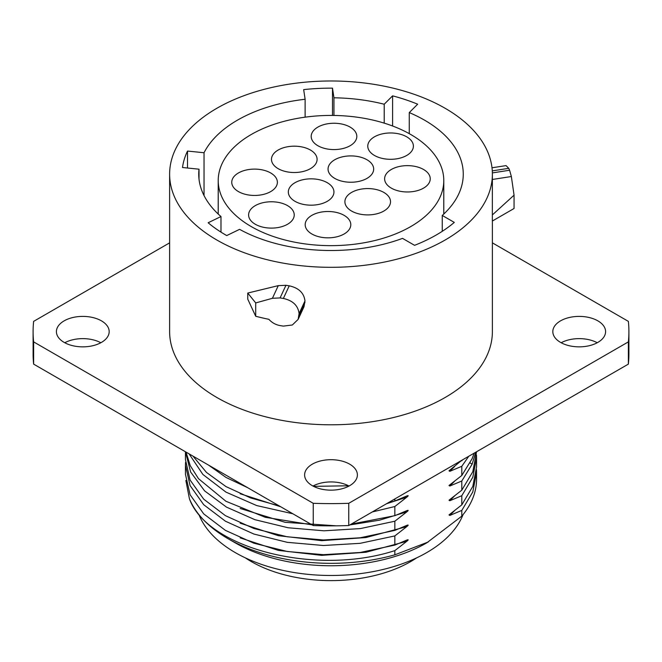 <?xml version="1.0" encoding="UTF-8"?>
<svg xmlns="http://www.w3.org/2000/svg" width="662" height="662" viewBox="0 0 662 662"><rect width="100%" height="100%" fill="white"/><g stroke="black" fill="none" stroke-linecap="round" stroke-linejoin="round"><path stroke-width="0.99" d="M187.52 168.024L187.52 151.06A148.95 85.994 180 0 0 182.497 167.511L199.014 169.191A132.268 76.362 180 0 0 198.732 174.147A132.268 76.362 180 0 0 220.984 216.54L208.133 222.763A148.95 85.994 180 0 0 226.735 235.564L239.586 229.342A132.268 76.362 0 0 0 402.529 238.378L414.569 245.329A148.95 85.994 180 0 0 454.298 222.399L442.257 215.448L442.257 231.328M492.379 174.147A161.379 93.168 0 0 1 392.756 260.224A161.379 93.168 0 0 1 216.888 240.033A161.379 93.168 180 0 1 169.621 174.147A161.379 93.168 180 0 1 269.244 88.071A161.379 93.168 180 0 1 445.112 108.27A161.379 93.168 0 0 1 492.379 174.147L492.346 214.943L514.06 195.174L514.06 208.497L492.346 221.034L492.346 214.943M187.52 151.06L204.037 152.74A132.268 76.362 180 0 1 305.124 99.259L303.668 89.61A148.95 85.994 180 0 1 332.498 88.154L333.954 97.802A132.268 76.362 180 0 1 384.208 104.232L392.591 95.849A148.95 85.994 180 0 1 417.656 104.199L409.265 112.59A132.268 76.362 180 0 1 463.268 174.147A132.268 76.362 180 0 1 442.257 215.448M492.379 221.017L492.379 331.629A161.379 93.168 0 0 1 392.756 417.705A161.379 93.168 0 0 1 216.888 397.506A161.379 93.168 180 0 1 169.621 331.629L169.621 174.147M285.951 285.297L278.28 285.645L247.753 293.051L255.706 302.931L255.706 316.262A184.019 106.243 180 0 0 268.888 319.324C271.925 322.692 275.665 324.777 280.092 325.588A184.019 106.243 180 0 0 283.369 326.109L292.331 324.992L298.123 319.398L304.007 306.729L304.975 300.912C303.982 292.943 298.736 287.912 289.236 285.827A161.379 93.168 180 0 1 285.951 285.297L280.092 297.925L272.405 298.305L255.706 302.931M255.706 316.262L247.753 299.141L247.753 293.051M492.379 242.855L628.37 321.376A297.9 171.988 180 0 1 628.9 331.629A297.9 171.988 180 0 1 628.37 341.882L348.758 503.31A297.9 171.988 180 0 1 313.242 503.31L33.63 341.882A297.9 171.988 180 0 1 33.1 331.629A297.9 171.988 180 0 1 33.63 321.376L169.621 242.855M312.34 485.693A26.389 15.234 0 0 0 341.096 488.995A26.389 15.234 0 0 0 357.389 474.927A26.389 15.234 0 0 0 349.66 464.153A26.389 15.234 0 0 0 320.905 460.851A26.389 15.234 0 0 0 304.611 474.927A26.389 15.234 0 0 0 312.34 485.693M64.14 342.395A26.389 15.234 0 0 0 92.895 345.696A26.389 15.234 0 0 0 109.18 331.629A26.389 15.234 0 0 0 101.451 320.855A26.389 15.234 0 0 0 72.704 317.553A26.389 15.234 0 0 0 56.411 331.629A26.389 15.234 0 0 0 64.14 342.395M560.548 342.395A26.389 15.234 0 0 0 589.296 345.696A26.389 15.234 0 0 0 605.589 331.629A26.389 15.234 0 0 0 597.86 320.855A26.389 15.234 0 0 0 569.105 317.553A26.389 15.234 0 0 0 552.82 331.629A26.389 15.234 0 0 0 560.548 342.395M628.37 341.882L628.37 364.117L348.758 525.545A297.9 171.988 180 0 1 313.242 525.545L33.63 364.117A297.9 171.988 180 0 1 33.1 353.864L33.1 331.629M348.758 503.31L348.758 525.545M628.9 331.629L628.9 353.864A297.9 171.988 180 0 1 628.37 364.117M349.031 486.04A26.389 15.234 0 0 0 312.969 486.04M100.831 342.742A26.389 15.234 0 0 0 64.76 342.742M597.24 342.742A26.389 15.234 0 0 0 561.169 342.742M33.63 341.882L33.63 364.117M313.242 503.31L313.242 525.545M461.795 460.289L448.993 470.798L449.821 471.319L461.795 466.305L461.795 475.473L448.993 485.503L449.821 486.024L461.795 481.009L461.795 490.178L448.993 500.207L449.821 500.729L461.795 495.714L461.795 504.883L448.993 514.912L449.821 515.433L461.795 510.419L461.795 516.161L426.758 542.857A135.42 78.182 0 0 1 235.25 542.857A135.42 78.182 180 0 1 235.242 542.857L228.084 538.719A145.549 84.033 180 0 1 189.431 498.809L185.873 480.48M189.431 498.809C207.256 548.244 315.509 576.37 394.842 550.627L406.816 541.284C408.611 539.82 408.611 539.422 406.816 540.076L394.842 545.091L360.054 552.505L323.412 554.673L287.258 551.496L253.894 543.212L225.436 530.386L203.706 513.878L190.093 494.762L185.451 474.315L185.451 465.146L190.093 485.594L203.706 504.709L225.436 521.217L253.894 534.044L287.258 542.327L323.412 545.505L360.054 543.337L394.842 535.922L394.842 545.091M428.322 541.955L394.842 554.822A145.549 84.033 180 0 1 228.084 538.719L235.242 542.857M394.842 550.627L394.842 554.822M394.842 535.922L406.816 526.58C408.611 525.115 408.611 524.718 406.816 525.371L394.842 530.386L360.054 537.801L323.412 539.969L287.258 536.791L253.894 528.508L225.436 515.681L203.706 499.165L190.093 480.058L185.451 459.61L185.451 451.774M185.476 451.782L190.631 472.023L204.591 490.873L226.47 507.109L254.903 519.687L288.119 527.763L324.008 530.808L360.343 528.59L394.842 521.217L394.842 530.386M394.842 521.217L406.816 511.867C408.603 510.41 408.603 510.013 406.816 510.667L394.842 515.681L351.241 524.114M372.284 511.966L394.842 506.513L394.842 515.681M394.842 506.513L406.816 497.162C408.603 495.706 408.603 495.308 406.816 495.962L394.842 500.977L387.982 502.905M394.842 498.941L394.842 500.977M313.556 486.355L348.543 485.784M208.513 465.088L226.065 477.468L247.588 487.646M279.223 505.909L250.658 497.956L226.007 486.603L206.47 472.42L192.981 456.118M189.084 453.867L202.878 474.447L225.974 492.123L256.707 505.569L292.844 513.77M312.025 524.85L265.255 517.295L225.916 501.258L198.468 478.643L190.242 465.676L186.022 452.096M185.542 462.382L185.451 465.146M462.523 459.867L461.795 460.769M461.795 466.305L468.762 456.267M474.149 453.156L472.138 458.65L461.795 475.473M461.795 481.009L472.138 464.186L475.721 452.245M476.549 451.774L472.809 471.7L461.795 490.178M449.821 486.024L454.653 481.158M461.795 495.714L472.809 477.244L476.549 457.798L476.474 455.026M476.549 457.798L476.549 466.967L472.809 486.404L461.795 504.883M461.795 510.419L472.809 491.949L476.549 472.502L476.474 469.73M476.549 472.502L476.549 479.305A145.549 84.033 180 0 1 461.795 516.161M198.956 514.655A135.42 78.182 180 0 0 235.25 552.588A135.42 78.182 0 0 0 368.527 572.423A135.42 78.182 0 0 0 463.044 514.655M416.688 557.843A112.78 65.108 0 0 1 410.746 561.55A112.78 65.108 180 0 1 245.312 557.843M491.998 167.784L506.049 165.608L508.747 168.33A184.019 106.243 180 0 1 509.599 170.233L511.362 176.531L514.06 195.174M280.092 297.925A184.019 106.243 180 0 0 283.369 298.454C292.869 300.565 298.107 305.612 299.092 313.598L298.123 319.398M220.984 216.54L220.984 232.122M199.014 169.191L199.014 179.104M204.037 152.74L204.037 195.555M305.124 99.259L305.124 117.166M332.498 115.436L332.498 88.154M333.954 97.802L333.954 115.453M384.208 104.232L384.208 123.132M392.591 125.995L392.591 95.849M409.265 112.59L409.265 133.666M443.78 180.544A112.78 65.108 0 0 1 410.746 226.578A112.78 65.108 180 0 1 287.846 240.695A112.78 65.108 180 0 1 218.22 180.544A112.78 65.108 180 0 1 251.254 134.502A112.78 65.108 0 0 1 374.154 120.385A112.78 65.108 0 0 1 443.78 180.544L443.78 214.049M383.844 192.427A22.814 13.166 180 0 1 390.522 201.736A22.814 13.166 180 0 1 376.438 213.9A22.814 13.166 180 0 1 351.58 211.054A22.814 13.166 180 0 1 344.902 201.736A22.814 13.166 180 0 1 358.986 189.572A22.814 13.166 180 0 1 383.844 192.427M344.124 215.357A22.814 13.166 180 0 1 350.802 224.675A22.814 13.166 180 0 1 336.718 236.839A22.814 13.166 180 0 1 311.86 233.984A22.814 13.166 180 0 1 305.182 224.675A22.814 13.166 180 0 1 319.258 212.502A22.814 13.166 180 0 1 344.124 215.357M287.548 205.625A22.814 13.166 180 0 1 294.226 214.943A22.814 13.166 180 0 1 280.15 227.107A22.814 13.166 180 0 1 255.284 224.252A22.814 13.166 180 0 1 248.606 214.943A22.814 13.166 180 0 1 262.69 202.771A22.814 13.166 180 0 1 287.548 205.625M270.692 172.964A22.814 13.166 180 0 1 277.378 182.282A22.814 13.166 180 0 1 263.294 194.446A22.814 13.166 180 0 1 238.436 191.591A22.814 13.166 180 0 1 231.758 182.282A22.814 13.166 180 0 1 245.834 170.109A22.814 13.166 180 0 1 270.692 172.964M310.42 150.034A22.814 13.166 180 0 1 317.098 159.343A22.814 13.166 180 0 1 303.014 171.516A22.814 13.166 180 0 1 278.156 168.661A22.814 13.166 180 0 1 271.478 159.343A22.814 13.166 180 0 1 285.562 147.179A22.814 13.166 180 0 1 310.42 150.034M350.14 127.104A22.814 13.166 180 0 1 356.818 136.413A22.814 13.166 180 0 1 342.742 148.578A22.814 13.166 180 0 1 317.876 145.723A22.814 13.166 180 0 1 311.198 136.413A22.814 13.166 180 0 1 325.282 124.249A22.814 13.166 180 0 1 350.14 127.104M406.716 136.827A22.814 13.166 180 0 1 413.394 146.145A22.814 13.166 180 0 1 399.31 158.309A22.814 13.166 180 0 1 374.452 155.454A22.814 13.166 180 0 1 367.774 146.145A22.814 13.166 180 0 1 381.85 133.972A22.814 13.166 180 0 1 406.716 136.827M423.564 169.489A22.814 13.166 180 0 1 430.242 178.806A22.814 13.166 180 0 1 416.166 190.97A22.814 13.166 180 0 1 391.308 188.116A22.814 13.166 180 0 1 384.622 178.806A22.814 13.166 180 0 1 398.706 166.634A22.814 13.166 180 0 1 423.564 169.489M327.268 182.695A22.814 13.166 180 0 1 333.946 192.005A22.814 13.166 180 0 1 319.87 204.177A22.814 13.166 180 0 1 295.012 201.322A22.814 13.166 180 0 1 288.326 192.005A22.814 13.166 180 0 1 302.41 179.841A22.814 13.166 180 0 1 327.268 182.695M366.988 159.765A22.814 13.166 180 0 1 373.674 169.075A22.814 13.166 180 0 1 359.59 181.239A22.814 13.166 180 0 1 334.732 178.384A22.814 13.166 180 0 1 328.054 169.075A22.814 13.166 180 0 1 342.13 156.911A22.814 13.166 180 0 1 366.988 159.765M240.174 537.875L278.305 550.379L321.682 555.36L365.995 552.249L406.816 541.284M240.174 493.761L280.713 506.769M386.534 503.741L406.816 497.162M240.174 508.466L285.181 522.326L336.354 525.827M349.826 524.933L379.458 520.191L406.816 511.867M240.174 523.17L278.305 535.674L321.682 540.655L365.995 537.544L406.816 526.58M449.821 471.319L454.653 466.453M472.138 464.186L470.136 462.92M449.821 500.729L454.653 495.863M449.821 515.433L454.653 510.567M511.362 176.531L492.379 179.468M509.599 170.233L492.363 172.906M508.747 168.33L492.28 170.879M272.405 298.305L278.28 285.645M299.092 314.988L304.975 302.302M299.092 313.598L304.975 300.912M283.369 298.454L289.236 285.827M218.22 180.544L218.22 214.049"/></g></svg>
